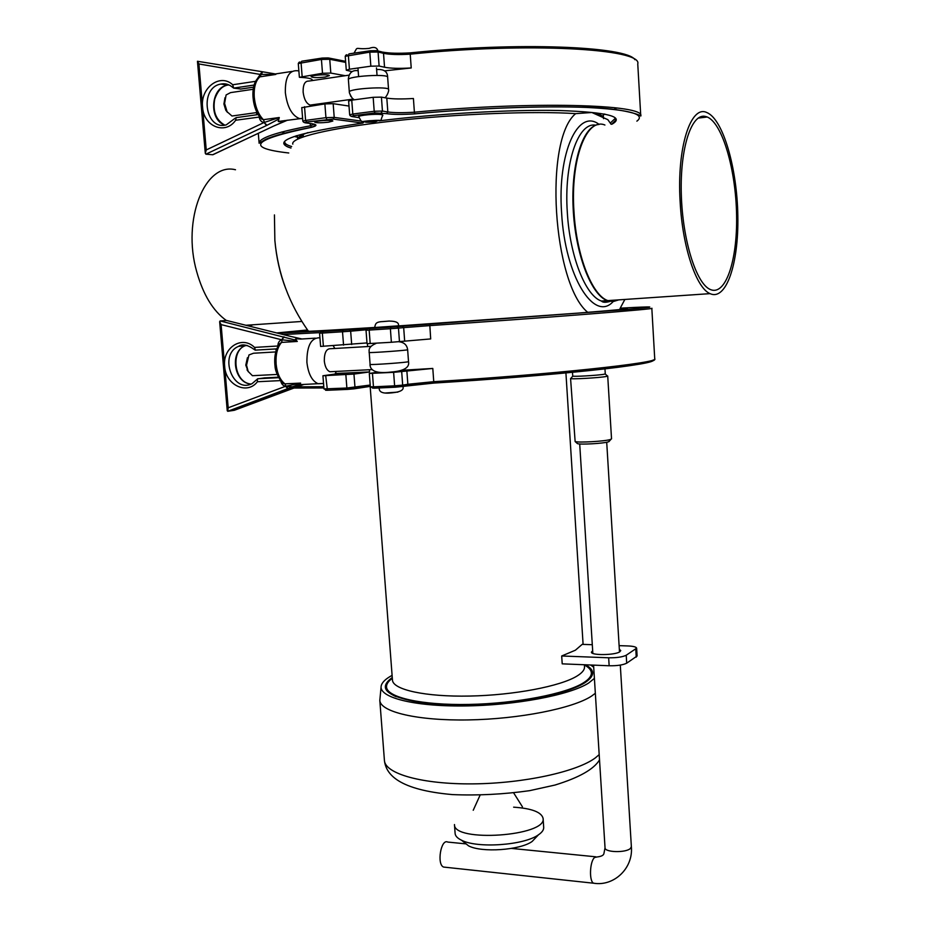 <?xml version="1.0" encoding="UTF-8"?>
<svg xmlns="http://www.w3.org/2000/svg" width="930" height="930" viewBox="0 0 930 930"><rect width="100%" height="100%" fill="white"/><g stroke="black" fill="none" stroke-linecap="round" stroke-linejoin="round"><path stroke-width="1.4" d="M604.965 368.826L605.267 373.86L604.093 374.244C598.443 375.395 571.915 376.906 572.729 376.022L572.496 372.256M576.995 443.203L577.495 443.645C580.576 444.773 603.326 443.482 608.208 441.901L609.324 441.18M610.208 439.553C604.651 441.332 578.623 442.82 575.135 441.564L570.567 378.475C569.637 379.51 599.955 377.801 606.383 376.452L607.72 376.011L611.533 438.855L610.208 439.553M619.334 649.326L620.752 650.57L619.764 651.837C614.858 655.29 590.864 655.534 591.422 652.151L592.677 650.744M619.113 645.641L628.076 645.955C633.4 646.199 636.248 646.943 636.632 648.187L626.216 655.243C622.496 657.045 616.637 657.894 608.662 657.789L561.697 655.987L575.391 650.21L582.192 644.362L592.294 644.711M636.632 648.187L637.108 655.999L626.704 663.183C622.984 665.02 617.125 665.88 609.15 665.764L562.208 663.846L561.697 655.987M591.364 672.867L591.399 673.471C591.631 676.715 589.027 680.062 583.587 683.504L583.145 683.771M584.412 665.008C588.783 667.333 591.096 669.902 591.352 672.739C591.585 675.982 588.981 679.319 583.54 682.76C566.184 693.838 516.208 703.568 468.952 704.44C421.627 705.37 387.054 697.465 386.531 687.072C386.322 684.178 388.252 681.26 392.332 678.319M396.168 696.721C390.089 694.047 386.892 691.071 386.589 687.793L386.578 687.642M584.389 664.752L584.517 666.705C584.726 669.728 582.238 672.832 577.042 676.029C560.592 686.27 513.779 695.233 469.592 696.059C425.347 696.965 392.948 689.735 392.46 680.144L392.46 679.993M585.481 664.799C595.27 670.053 594.979 676.087 584.61 682.899C579.681 685.956 572.729 688.863 563.766 691.629C526.706 703.51 455.479 708.486 416.907 701.894C386.008 696.093 377.801 687.967 392.262 677.54M594.41 678.377L588.562 683.085C569.834 695.082 514.72 705.51 463.989 705.963C413.141 706.521 378.394 697.268 381.195 685.898C381.998 682.364 385.636 678.842 392.1 675.366M590.62 665.008L593.712 667.194M595.34 693.292L591.527 696.117C572.985 708.369 519.254 719.076 468.395 719.925C417.442 720.843 380.382 711.938 379.812 700.43L381.079 687.084M321.199 331.673L319.571 333.207L320.618 346.437L366.99 342.926M335.102 374.046L322.931 375.755L353.958 374.081L369.559 371.954L369.384 369.733M367.629 346.553L367.408 343.693M312.55 104.776L310.167 105.102C306.389 103.579 304.04 99.254 303.134 92.105C302.971 84.63 304.854 80.957 308.783 81.084L349.192 75.121M312.678 80.515L312.131 79.678C311.143 78.446 306.9 77.667 299.402 77.306L322.501 73.272L330.813 73.086L345.251 75.702M240.928 89.036L233.686 88.106L254.111 85.072M258.412 77.806L259.912 76.841C255.587 80.724 253.692 87.525 254.262 97.22C255.297 106.985 258.342 114.471 263.399 119.691L264.527 122.376L279.279 117.517L263.399 119.691L261.132 118.436M255.704 81.305L232.698 84.758C220.061 72.889 200.206 87.885 202.577 107.066L198.915 63.961L260.133 74.423L275.815 74.435L274.978 73.877L262.69 71.796L259.912 76.841L275.815 74.435M260.272 74.412L256.285 80.317M206.239 149.939L205.298 153.322L205.914 154.182L267.026 125.271L264.05 122.504L206.239 149.939L202.577 107.066C203.519 126.445 225.293 135.338 235.65 120.249L259.9 116.982M266.561 125.492L264.05 122.504C261.365 122.121 259.749 120.284 259.179 117.006L259.191 116.041M260.133 74.423L262.19 71.715L197.451 61.275L205.298 153.322M198.915 63.961L197.451 61.275M279.279 117.517L278.244 121.458C279.442 121.923 282.394 121.516 287.103 120.261M267.026 125.271L278.616 119.145M235.65 120.249L236.139 117.633L258.215 114.564M232.698 84.758L233.686 88.106M281.348 121.505L284.568 120.598M205.914 154.182L212.854 154.752L273.246 126.271L212.656 154.752M287.138 120.249L274.176 125.829M213.644 154.38L212.854 154.752M358.166 70.738L357.818 70.68C352.342 69.994 349.18 72.703 348.332 78.829L349.378 92.733L350.889 96.534M224.99 97.72L223.898 103.997L225.792 110.24L227.501 112.391M234.488 115.657L231.977 116.018L227.118 111.763L224.595 103.428L226.095 94.965L230.559 92.616L253.181 89.28M383.916 321.501C375.418 321.78 375.662 323.594 374.627 327.511L398.424 325.837L398.47 326.43L349.273 329.778L350.656 331.185L366.06 329.801M347.959 373.604L334.451 374.871L347.959 373.604M369.559 371.954L335.381 373.476M327.441 331.057L327.488 331.045C333.428 330.522 333.486 330.406 327.651 330.72L326.953 331.092M344.588 329.871L331.01 330.906L344.588 329.871M402.923 370.221L432.799 368.443L433.752 381.684C549.432 374.732 660.812 362.677 654.732 358.817L651.825 308.26C657.754 308.9 545.771 317.781 429.73 325.616L403.678 327.639L402.248 326.221L429.753 324.117L430.683 338.927L391.379 342.275L367.048 343.682L366.025 330.243L369.164 330.08L370.187 343.554M432.799 368.443L393.623 372.337L369.303 373.453L377.452 372.233M379.952 372.488C375.104 373.465 404.701 371.349 399.853 371.058M406.898 385.787L433.973 383.067L433.752 381.684L407.851 384.276L407.189 385.648L401.737 386.636M332.301 371.628L329.918 371.744C326.849 370.396 324.977 366.792 324.303 360.956C324.268 352.563 326.465 348.471 330.906 348.704L371.035 346.355M375.987 343.449C371.244 345.437 368.954 347.867 369.094 350.738L370.198 365.885M254.925 375.569L252.425 375.697L248.171 371.465L246.531 365.211L248.961 354.958L253.495 353.237L275.745 351.935M247.427 357.713L245.787 365.153L248.345 371.791M291.044 336.509L226.711 320.49L290.555 336.381M264.387 377.906L257.424 378.917L257.401 381.742L280.697 380.591C281.255 383.799 282.86 385.706 285.51 386.299L228.199 407.793L227.711 411.304L234.325 410.293L295.019 387.647M290.044 336.265L301.89 338.985M256.82 350.04L276.733 348.913M221.108 324.605L281.732 339.799C279.186 340.694 277.907 342.763 277.872 346.007L254.541 347.413C242.044 334.963 222.351 347.68 224.665 366.315L221.108 324.605L219.654 321.675L220.119 320.943L226.711 320.49M315.375 338.148L300.634 339.066C295.484 338.567 294.078 338.997 296.414 340.345L220.119 320.943M227.815 411.269L299.135 384.671C298.507 385.276 299.669 385.229 302.599 384.509M296.414 340.345L297.275 341.45L282.22 339.834L281.534 342.414L297.275 341.45M300.623 383.102L284.906 383.846L285.987 386.217L300.623 383.102L299.937 384.102M254.541 347.413L255.413 350.122M287.951 388.833L285.51 386.299L288.416 388.659M284.22 336.951L281.732 339.799L283.72 336.823M283.011 382.916L284.069 383.683C282.36 383.683 275.28 373.906 275.001 365.943C274.013 356.667 275.594 349.238 279.732 343.67L281.534 342.414C277.361 347.355 275.559 354.551 276.105 363.979C277.094 373.36 280.035 379.986 284.906 383.846L282.964 382.869M274.431 214.911L274.862 240.44C276.408 257.715 280.023 273.745 285.696 288.533M308.26 331.022L309.539 331.289M599.013 124.446C583.075 125.445 570.88 163.041 573.159 208.448C575.263 253.844 591.131 294.973 607.232 300.646L612.823 301.541L618.171 299.902M587.737 312.341C552.827 283.917 543.597 139.977 575.647 113.634L591.852 112.495L607.825 119.656L611.103 124.271M292.81 144.15C290.253 137.733 329.708 128.015 393.785 120.923C457.711 113.82 535.273 110.844 575.647 113.634M624.867 299.448L620.519 307.598M607.825 119.656L608.941 121.144M619.159 309.597L616.137 309.923M705.556 116.459C691.606 112.739 679.97 147.8 681.295 193.94C682.469 240.021 696.198 283.557 710.16 289.428C725.551 296.519 737.478 260.749 736.595 215.469C735.956 170.306 722.645 123.446 707.265 117.006L705.556 116.459M680.132 201.636C676.726 147.568 690.839 104.16 707.044 112.658C723.226 119.424 737.176 168.656 737.839 216.016C738.769 263.504 726.26 301.099 710.078 293.636C696.384 288.265 682.434 247.275 680.132 201.636M618.775 299.867L613.428 301.494L607.848 300.611C592.224 295.542 576.472 255.983 573.984 211.808C570.264 159.495 586.435 117.134 604.907 125.027M226.385 320.513C213.098 311.038 203.205 294.775 196.718 271.723C181.71 219.538 205.053 161.878 235.499 169.76M253.134 324.779L248.868 326M616.915 107.95L614.579 108.973M384.427 70.866L411.223 67.96C399.4 68.646 390.507 68.413 384.543 67.239L379.115 66.042L370.849 66.181L349.413 69.227L346.286 70.215L352.121 71.657M351.749 100.149L348.622 101.045L349.668 114.867L352.807 114.03L351.749 100.149L373.163 97.301L381.416 97.115L386.81 98.103C392.751 99.068 401.621 99.208 413.408 98.499L414.396 112.205C402.609 112.914 393.75 112.832 387.833 111.96L386.81 98.103M358.748 116.727L358.701 116.122C358.015 114.727 375.813 113.018 381.23 113.96L382.869 115.181L381.277 114.576C375.86 113.634 358.062 115.343 358.748 116.727C363.026 123.841 358.596 121.144 372.233 120.598C384.648 119.517 379.091 122.621 382.869 115.181M358.887 117.633L351.866 116.541L353.656 115.68L375.034 112.937L386.601 113.669C392.867 114.576 402.225 114.657 414.652 113.89L414.396 112.205C531.832 100.94 646.094 104.323 640.77 116.076C641.351 115.273 620.996 107.229 577.96 107.136C535.122 105.997 472.428 108.519 414.652 113.879C476.544 108.147 543.713 105.718 586.528 107.438C629.378 109.624 646.164 114.204 636.876 121.156M603.279 114.843L605.023 114.134M411.223 67.96L410.223 54.173C398.4 54.858 389.496 54.568 383.52 53.312L384.543 67.239M382.869 52.138C389.31 53.324 398.435 53.568 410.235 52.87L410.223 54.173C528.042 41.978 642.932 48.744 637.759 63.914L640.758 115.983M295.845 135.919L297.472 136.35M299.355 136.826L301.727 137.384M325.047 77.051C317.479 77.888 312.852 77.783 311.143 76.737C310.597 75.063 329.731 73.935 329.348 75.667L325.047 77.051M310.236 123.469L310.422 125.794L314.282 124.155M348.971 100.754L348.89 99.708M301.797 107.636L324.872 103.916L333.161 103.672L349.006 106.055M328.534 122.202L332.835 121.028C333.242 119.633 314.166 120.784 314.689 122.132C316.374 122.958 320.99 122.981 328.534 122.202M290.951 148.056C270.363 141.453 294.275 133.118 362.712 123.062L333.056 119.098L306.528 122.016L305.145 122.83L311.225 123.597C317.351 124.492 317.514 125.724 311.701 127.294L310.422 125.794C276.07 132.281 258.97 138.093 259.121 143.255L258.308 133.316M362.712 123.062L364.583 121.481M513.627 807.17C531.681 808.391 541.504 812.123 543.097 818.354C547.142 836.186 453.27 842.754 454.468 824.55L455.119 833.524C455.351 836.024 457.467 838.244 461.466 840.185C477.171 848.602 524.253 845.312 538.458 834.803C542.109 832.327 543.852 829.827 543.69 827.328L543.097 818.354M536.215 837.174L532.181 841.429C520.347 850.194 481.659 852.891 468.581 845.87L463.838 842.08M445.191 867.237L443.61 867.062C436.554 864.609 440.936 838.395 447.749 842.069L466.104 843.894M608.662 657.789L609.15 665.764M626.216 655.243L626.704 663.183M635.783 649.291L636.248 657.126M599.187 754.625L595.421 757.834C577.042 771.726 523.625 783.455 472.94 783.874C422.185 784.385 385.136 773.76 384.427 760.519L384.416 760.322M349.273 329.778L343.182 330.231L342.519 331.777L350.656 331.185L351.691 344.519M322.931 375.755L323.966 388.914L346.878 388.019L347.75 389.379L353.83 388.868L354.981 387.333L353.958 374.081M345.855 374.744L346.878 388.019L370.187 385.055M298.867 70.854L296.74 70.715C288.835 70.471 285.033 77.806 285.359 92.721C287.219 106.95 291.927 115.564 299.495 118.575L302.634 118.587M235.383 118.064L226.246 124.876C204.891 130.898 199.101 87.455 220.863 84.072L229.361 85.118M228.896 84.897L227.594 85.095C210.575 87.466 208.506 119.993 224.932 125.12M253.565 87.153L240.359 89.117M223.63 84.491L224.874 83.816M348.355 79.62C347.843 76.097 388.566 73.621 387.647 77.225L388.554 89.524C389.484 86.106 348.785 88.606 349.296 91.942M389.356 321.036L382.881 321.571L389.356 321.036M402.888 386.357L379.184 387.938M397.901 392.1L384.997 393.03M347.669 389.391L327.441 390.275L325.709 375.743M370.291 386.369L354.051 388.833M294.194 387.95L323.896 387.961L293.985 388.031M286.08 386.45L293.299 386.787M297.112 386.868L323.791 386.682M327.546 390.286L325.57 390.251M283.127 334.533L319.653 332.649M307.807 330.371C284.499 332.708 306.772 331.731 374.627 327.465M343.182 330.231L323.012 331.522L322.35 333.068L342.519 331.777L343.554 345.135M327.651 330.72L277.977 333.254M276.71 332.94L307.528 329.976M323.012 331.522L321.548 331.568M319.571 333.207L322.35 333.068L323.396 346.344M321.594 331.568L327.488 331.045M619.985 308.632C637.817 307.958 623.681 309.458 577.553 313.154L398.435 325.93M374.662 327.976L367.873 328.592M367.931 328.581L369.756 328.523L369.164 330.08L390.379 328.72L391.379 342.275M369.756 328.523L390.96 327.151L390.379 328.72L398.47 328.116L399.47 341.659M429.753 324.117L624.239 309.725C661.823 306.505 655.941 306.191 620.217 308.179M390.96 327.151L397.029 326.697L398.47 328.116L403.678 327.639L404.666 341.089M397.029 326.697L402.248 326.221M395.343 387.206L374.279 388.194L373.465 386.822L370.326 386.81L369.303 373.453M372.442 388.043L374.197 388.205M654.732 358.817C659.707 365.223 549.188 375.674 433.961 383.055L395.424 387.206L394.622 385.822L373.465 386.822L372.453 373.418M433.985 383.067C490.505 379.626 551.478 374.651 593.201 370.163C635.271 365.502 655.301 362.084 653.279 359.91M370.326 386.81L374.104 388.182L402.027 386.508L402.678 385.125L394.622 385.822L393.623 372.337M406.863 370.896L407.851 384.276L402.678 385.125L401.69 371.651M369.059 352.482C368.861 353.121 408.84 350.261 407.642 349.726C406.991 344.925 404.027 342.263 398.749 341.728M370 364.851C370.431 371.221 377.22 373.651 390.391 372.116C403.76 371.128 409.793 367.629 408.514 361.607C409.723 362.316 369.768 365.188 369.954 364.386M241.044 346.134L242.032 345.263M246.276 345.274L245.055 345.751C229.152 351.9 234.058 383.207 251.03 384.067M264.236 377.917L278.465 377.196M303.877 384.45L294.682 387.764M319.932 337.776C311.143 337.59 306.807 345.762 306.9 362.305C308.26 373.93 312.015 381.079 318.176 383.765L322.954 383.555M228.199 407.793L224.665 366.315C225.548 385.008 247.113 395.366 257.401 381.742M257.18 379.242L252.169 383.567C232.872 394.064 218.422 354.493 238.557 346.367L247.299 345.483M278.733 377.685L257.843 378.731M301.401 137.512L299.262 136.791M297.426 135.989L296.763 135.629M604.023 113.948L603.291 114.495M298.739 138.593L298.123 138.024M297.519 136.745L297.693 139.07M591.852 112.495C599.525 114.006 603.384 115.832 603.454 117.959L603.535 118.656M297.728 139.058C297.937 137.082 301.355 134.92 307.981 132.572M613.207 301.506C594.328 322.745 565.01 276.64 561.604 212.749C557.233 152.927 578.088 107.845 599.118 124.434M609.894 301.39L601.419 301.041C585.679 295.996 569.811 256.529 567.323 212.447C563.824 163.076 578.216 121.644 595.816 125.201M386.601 113.669L387.833 111.96L382.439 111.054L374.209 111.263L352.807 114.03L353.609 115.669C351.633 116.657 350.319 116.39 349.668 114.867M375.034 112.937L374.209 111.263L373.163 97.301M381.207 112.774L382.439 111.054L381.416 97.115M612.021 124.167C625.286 116.68 607.546 112.135 558.802 110.507C510.535 109.473 436.368 113.693 379.37 120.83L378.15 120.644M351.866 116.541L350.843 116.157M611.673 124.202L615.451 120.435L615.137 118.459L610.312 123.074M377.464 50.859L382.056 51.964L383.52 53.312L378.08 52.022L369.803 52.127L345.228 56.312L346.286 70.215M370.175 50.778L348.971 53.894L348.355 55.277L349.413 69.227M379.115 66.042L378.08 52.022L376.615 50.662L370.419 50.743L369.803 52.127L370.849 66.181M410.27 52.87C517.871 41.722 627.262 46.395 634.923 59.706M300.332 62.264C299.623 61.717 298.937 62.136 298.286 63.531L321.431 59.45L329.743 59.276L330.813 73.086M345.693 62.403L329.743 59.276L328.348 57.939L322.117 58.067L321.431 59.45L322.501 73.272M321.838 58.113L301.739 61.217L301.053 62.589L302.134 76.318M345.611 61.334L329.069 58.079M306.528 122.016L305.598 120.4L325.942 117.668L334.219 117.401L333.161 103.672M326.849 119.296L325.942 117.668L324.872 103.916M333.056 119.098L306.47 122.016C304.784 122.946 303.575 122.655 302.843 121.167L305.598 120.4L304.529 106.752M311.701 127.294C252.449 139.465 244.799 148.021 288.765 152.985M305.145 122.83L304.168 122.446M362.909 123.051L333.184 119.075L334.219 117.401L361.654 121.133M290.985 147.975C287.126 147.01 285.01 145.696 284.638 144.057L284.731 142.058C284.871 143.743 287.184 145.231 291.671 146.51M297.542 137.163L294.229 136.466M295.961 135.885L297.449 136.164M299.588 136.536L302.75 137.012M303.226 135.548L301.436 135.362M283.976 132.641L281.604 132.048M374.546 121.935C379.626 120.679 377.406 120.365 367.885 121.028C362.851 122.283 365.072 122.586 374.546 121.935M367.071 51.231L355.481 52.94M595.037 883.361L593.666 883.221C588.934 881.512 589.736 861.122 594.654 857.472L597.165 856.949C601.35 856.46 603.605 855.321 603.919 853.531L605.035 847.811C604.639 852.496 626.134 852.996 630.494 848.369L631.365 846.637C633.4 868.353 613.905 886.592 593.666 883.221L443.61 867.062M608.894 441.669L610.998 439.286M577.495 443.645L575.135 441.564M572.834 376.104L570.95 378.254M605.174 373.965L607.302 375.848M386.531 687.072L386.589 687.793M370.152 386.334L392.46 680.144M565.917 372.895L583.098 644.397M379.812 700.43L384.427 760.519C386.02 774.725 399.179 789.907 452.399 794.592C477.695 795.662 503.444 794.348 529.658 790.663L554.943 785.06C579.006 777.666 593.863 769.273 599.525 759.903M278.244 121.458L302.61 118.343M316.235 105.113L316.467 104.23M224.409 124.911C215.865 119.796 212.621 111.251 214.702 99.266C217.62 90.849 221.91 86.13 227.594 85.095L220.863 84.072C225.211 83.142 229.268 84.339 233.012 87.664M261.191 118.482L261.981 119.273C251.716 110.007 249.682 84.99 258.412 77.795M233.628 88.106L254.123 85.049M291.927 71.436L275.361 73.947M287.417 120.214L273.699 126.05M388.554 89.524C389.391 91.024 385.892 98.266 384.532 97.685M354.853 99.743C353.388 100.184 351.563 97.848 349.378 92.733M376.615 69.564C383.892 68.994 387.566 71.54 387.647 77.225M225.792 110.24L227.118 111.763M257.064 112.518L231.977 116.018M353.505 99.057L310.167 105.102M398.424 325.837C399.156 322.791 396.32 321.21 389.891 321.106M402.899 386.438C404.248 389.868 400.609 391.995 391.983 392.832C383.241 393.878 378.987 392.321 379.208 388.147M370.279 386.31L347.564 389.368L327.441 390.275L323.966 388.914M276.094 350.726L275.943 348.901M367.478 328.709L366.025 330.243M372.291 369.582L329.918 371.744M277.175 374.441L252.425 375.697M247.02 369.838L248.171 371.465M408.514 361.607L407.642 349.726M254.704 349.808C247.764 344.774 242.381 343.635 238.557 346.367L245.055 345.751C230.907 350.773 233.744 381.591 249.972 383.916M323.535 383.427L299.135 384.671M219.654 321.675L227.245 410.746M255.134 350.145L276.756 348.855M300.169 383.939L227.711 411.304M335.044 374.139L336.242 371.419M334.835 348.471L333.219 345.751M603.454 117.889L603.291 115.25M274.862 240.44C277.942 273.722 289.149 304.005 308.458 331.289M610.068 301.413C605.604 302.669 602.721 302.541 601.419 301.041L607.232 300.646M707.265 117.006L698.139 118.098M607.848 300.611L710.078 293.636M245.927 325.268L301.878 321.454M414.652 113.879C402.237 114.646 392.937 114.564 386.752 113.634L374.988 112.925L353.609 115.669M347.146 54.986C346.518 54.475 345.867 54.917 345.228 56.312M298.286 63.531L299.367 77.213M256.796 114.762L256.61 112.577M314.468 124.213L315.189 125.585L311.585 127.282C289.032 131.56 273.571 135.641 265.259 139.558L259.121 143.255M301.762 107.555L302.843 121.167M377.929 50.976C377.022 47.372 374.081 46.512 369.117 48.395C358.503 49.43 357.701 47.418 356.318 49.058L354.016 53.15M303.389 136.791L303.099 134.525M377.045 75.411L376.487 67.902M358.608 76.585L358.038 69.064M522.428 806.822L513.709 792.965M480.031 795.29L473.231 810.263M532.181 841.429L538.458 834.803M468.581 845.87L461.466 840.185M595.793 856.809L511.512 848.416M579.704 443.947L592.84 653.395M593.573 665.124L605.035 847.811M606.709 442.25L619.496 651.977M620.298 665.101L631.365 846.637"/></g></svg>
